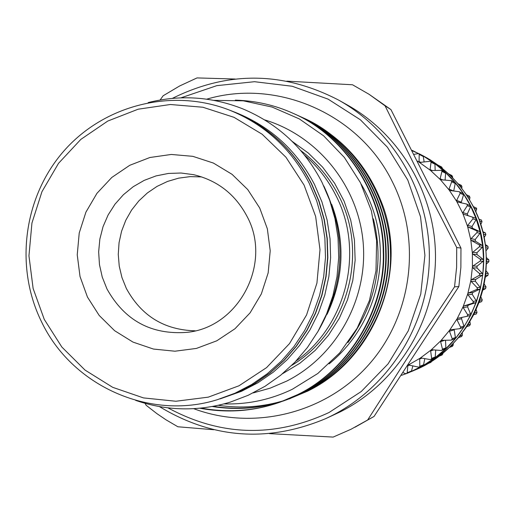 <?xml version="1.0" encoding="UTF-8"?>
<svg xmlns="http://www.w3.org/2000/svg" width="515" height="515" viewBox="0 0 515 515"><rect width="100%" height="100%" fill="white"/><g stroke="black" fill="none" stroke-linecap="round" stroke-linejoin="round"><path stroke-width="0.77" d="M232.304 111.208L236.037 112.663C270.781 126.742 296.943 150.695 314.517 184.518L321.92 201.88L327.115 220.059L330.031 238.773L330.617 257.719L328.86 276.587L324.791 295.089L318.476 312.92L310.017 329.793L299.556 345.449L287.261 359.637L273.323 372.139L257.983 382.748L241.477 391.316L220.233 398.842M232.452 111.266C267.491 125.46 293.878 149.62 311.607 183.746L319.068 201.256L324.315 219.596L327.257 238.477L327.843 257.584L326.072 276.626L321.965 295.288L315.598 313.274L307.069 330.302L296.511 346.093L284.113 360.403L270.06 373.008L254.584 383.714L237.936 392.353L220.381 398.797M461.916 317.401L461.524 318.727L463.957 326.111L463.822 327.16L470.845 314.923L476.401 301.938L480.411 288.387L482.819 274.456L483.598 260.339L482.729 246.228L480.231 232.317L476.137 218.798L470.504 205.865L470.523 206.921L467.292 213.989L468.013 215.643L475.377 218.07L476.137 218.798L476.034 219.847L472.004 226.497L472.525 228.229L479.568 231.499L480.231 232.317L480.012 233.347L475.229 239.481L475.551 241.265L482.162 245.34L482.729 246.228L482.388 247.226L476.929 252.762L477.038 254.571L483.134 259.393L483.598 260.339L483.141 261.292L477.077 266.152L476.98 267.961L482.471 273.459L482.819 274.456L482.259 275.351L475.667 279.471L475.358 281.254L480.18 287.357L480.411 288.387L479.748 289.211L472.725 292.533L472.21 294.265L476.291 300.889L476.401 301.938L475.641 302.678L468.29 305.15L467.575 306.818L470.897 314.794L470.047 315.56L466.841 316.339M467.324 204.655L467.266 205.697L462.94 212.56L462.856 213.551L463.674 214.253L472.21 217.053L473.002 217.691L472.879 218.869L467.762 225.377L467.562 226.362L468.296 227.147L476.472 230.733L477.186 231.447L476.929 232.619L471.071 238.677L470.755 239.649L471.399 240.499L479.117 244.831L479.742 245.603L479.349 246.756L472.809 252.279L472.384 253.226L472.925 254.127L480.109 259.142L480.643 259.972L480.115 261.079L472.957 265.998L472.429 266.899L472.86 267.845L479.433 273.478L479.864 274.347L479.214 275.403L471.515 279.639L470.884 280.482L471.199 281.467L477.096 287.634L477.431 288.535L476.658 289.52L468.502 293.016L467.775 293.795L467.981 294.792L473.137 301.417L473.362 302.337L472.48 303.238L463.957 305.949L463.146 306.644L463.23 307.648L467.607 314.633L467.723 315.56L466.783 316.358L457.906 318.257L457.056 318.862L457.03 319.854L460.577 327.109L460.59 328.023L459.522 328.725L450.554 329.755L449.601 330.276L449.46 331.242L452.164 338.664L452.067 339.559L450.928 340.145L441.889 340.312L440.872 340.724L440.621 341.657L442.469 349.144L442.276 350.007L441.072 350.47L432.059 349.769L431.004 350.071L430.649 350.953L431.634 358.408L431.345 359.225L430.096 359.56L421.212 358.002L420.131 358.195L419.673 359.013L419.809 366.326L419.171 367.24L408.395 364.974L420.131 358.195L431.004 350.071L440.872 340.724L449.601 330.276L457.056 318.862L463.146 306.644L467.775 293.795L470.884 280.482L472.429 266.899L472.384 253.226L470.755 239.649L467.562 226.362L462.856 213.551L456.696 201.384L457.59 202.002L466.616 204.037L467.324 204.655M414.176 154.32L418.644 153.534L419.184 154.384L419.088 161.543L419.68 162.425L430.521 161.24L431.049 162.212L430.109 169.519L430.733 170.549L441.522 170.343L441.928 171.392L440.132 178.737L440.389 179.651L451.398 180.694L451.681 181.795L449.022 189.082L449.17 190.035L450.129 190.556L459.103 191.677L463.41 193.685L463.552 194.728L461.137 202.794M459.535 191.792L460.165 193.28L456.663 200.406L456.696 201.384L449.17 190.035L440.389 179.651L430.469 170.381L417.684 161.163M451.069 180.469L454.861 182.329L455.221 183.449L453.715 191.001M441.336 170.233L445.16 172.165L445.642 173.233L445.082 180.173M434.267 163.178L434.956 164.221L435.175 170.439M422.59 155.607L423.304 156.534L424.135 161.961M412.882 365.837L411.504 370.98L410.674 371.83M407.854 365.74L407.165 372.802L406.56 373.568L405.402 373.562L403.239 372.738M424.804 358.633L423.452 365.412L419.171 367.24M435.735 350.052L435.162 357.687L430.952 359.476M445.52 340.241L445.9 348.629L441.754 350.374M454.133 329.343L455.524 338.368L451.417 340.055M409.219 372.448L423.336 365.489L435.053 357.777L445.803 348.732L455.44 338.477L463.822 327.16L459.798 328.667M410.165 372.055L410.32 371.991C472.86 347.419 502.801 265.637 470.729 205.949C458.955 183.231 441.87 165.882 419.474 153.895L419.326 153.818M466.616 204.037L470.504 205.865L463.41 193.685L454.957 182.432L445.263 172.255L434.467 163.294L422.712 155.672L412.129 150.335M412.129 371.206L413.938 370.459C475.532 346.267 505.015 265.746 473.427 206.978C461.839 184.608 445.012 167.523 422.957 155.723L421.212 154.828M421.07 154.758L419.384 153.927M418.309 153.418L412.38 150.831M423.092 155.794L438.246 165.251L448.855 174.051L458.376 184.048L466.68 195.101L473.646 207.062L479.182 219.763L483.199 233.038L485.658 246.698L486.508 260.558L485.742 274.424L483.373 288.11L479.433 301.417L473.98 314.163L467.086 326.182L458.846 337.299L449.383 347.368L438.819 356.251L427.315 363.835L414.086 370.401M475.911 211.781L476.607 208.189L473.44 206.65M304.616 155.169C317.575 166.429 327.965 179.786 335.78 195.23C364.82 250.741 346.807 325.422 295.971 361.092M291.773 365.367C347.361 332.259 369.268 253.844 338.825 195.99C329.6 177.83 316.918 162.682 300.792 150.56M331.712 204.404C345.456 241.677 343.917 278.312 327.096 314.305M323.71 185.818L324.379 187.145C347.174 236.662 344.902 285.001 317.568 332.156M309.122 183.083L316.635 200.728L321.92 219.203L324.881 238.22L325.474 257.474L323.69 276.652L319.558 295.456L313.139 313.577L304.545 330.727L293.917 346.64L281.422 361.054L267.266 373.755L251.68 384.538L234.911 393.241L217.233 399.73C149.414 420.903 71.63 385.671 41.361 321.437C14.394 266.409 23.684 196.55 64.137 150.702C104.545 104.841 172.332 87.801 229.387 110.068C264.684 124.366 291.265 148.706 309.122 183.083M229.387 110.068L232.162 111.15C267.227 125.357 293.634 149.537 311.369 183.681L318.837 201.211L324.083 219.564L327.031 238.451L327.617 257.577L325.847 276.626L321.74 295.301L315.367 313.3L306.831 330.34L296.267 346.144L283.855 360.468L269.796 373.079L254.307 383.791L237.647 392.436L217.233 399.73M44.264 319.384L61.845 347.046L85.027 370.079L112.688 387.325L143.479 397.908L175.885 401.249L208.285 397.149L239.05 385.754L266.59 367.607L289.501 343.608L306.573 314.955L316.925 283.108L320.002 249.711L315.65 216.48L304.095 185.117L285.954 157.242L262.174 134.254L233.997 117.317L202.865 107.242L170.375 104.506L138.155 109.199L107.802 121.038L80.823 139.404L58.51 163.352L41.953 191.696L31.943 223.027L28.949 255.82L33.121 288.471L44.264 319.384M87.453 297.065L80.025 276.523L77.237 254.809L79.226 232.999L85.908 212.167L96.942 193.337L111.8 177.45L129.748 165.302L149.917 157.5L171.302 154.455L192.835 156.335L213.435 163.075L232.065 174.34L247.76 189.584L259.727 208.047L267.343 228.789L270.208 250.76L268.173 272.834L261.35 293.891L250.09 312.85L234.969 328.757L216.77 340.814L196.421 348.423L174.958 351.211L153.464 349.061L133.005 342.102L114.607 330.694L99.176 315.431L87.453 297.065M247.142 216.59C235.432 194.406 217.581 180.437 193.595 174.675L181.068 173.021L168.444 173.439L156.064 175.905L144.232 180.359L133.256 186.681L123.42 194.702L114.967 204.21L108.111 214.974L103.032 226.703L99.852 239.102L98.655 251.854L99.466 264.639L102.266 277.122L106.991 288.992C124.617 320.542 151.281 334.995 186.971 332.355C238.915 327.437 272.422 263.332 247.142 216.59M292.217 141.419L308.382 153.097L322.628 167.15L334.608 183.263L344.046 201.056L350.709 220.111L354.436 239.99L355.144 260.223L352.807 280.334L347.483 299.846L339.308 318.309L328.467 335.278L315.225 350.374L299.891 363.236L282.465 373.761M167.942 407.867C220.581 436.327 274.289 437.872 329.066 412.489L361.221 391.548L388.078 363.88L408.273 330.83L420.768 294.033L424.914 255.337L420.504 216.686L407.771 180.018L387.37 147.168L360.352 119.763L328.094 99.138L292.217 86.256L254.507 81.705L216.809 85.651L180.952 97.837M172.422 98.365L173.027 98.043C228.435 70.806 283.746 71.546 338.96 100.277C394.786 131.666 430.817 195.043 429.323 260.249C427.72 325.454 388.722 387.113 331.441 415.875L325.596 418.676C267.909 442.758 212.534 438.741 159.483 406.625M269.467 433.617L333.147 437.087L350.908 429.317L374.045 416.448L458.846 286.546L454.539 286.861L410.21 353.58L367.813 419.751M325.596 418.676L340.28 411.852C395.977 383.881 433.888 323.961 435.445 260.596C436.887 197.239 401.874 135.645 347.586 105.118L338.96 100.277M454.539 286.861L456.618 267.246L456.708 247.515L460.964 248.082L390.924 109.579L385.078 105.839L419.822 176.059L456.708 247.515M385.078 105.839L369.036 94.271L352.518 84.769L286.797 81.145M160.139 99.994L163.133 95.771L179.632 85.979L197.033 77.913L235.149 79.033M288.722 399.08L307.603 391.149C374.353 359.019 409.592 270.896 381.293 201.777C366.049 163.178 339.926 135.175 302.936 117.768L302.839 117.729M285.426 400.245L304.494 392.237C354.571 368.231 390.653 307.61 388.529 252.337C388.156 194.76 349.749 137.788 300.187 116.525L299.891 116.396M298.294 115.682L299.608 116.268C349.254 137.563 387.718 194.631 388.098 252.305C390.222 307.667 354.082 368.399 303.921 392.436L283.733 400.812M283.456 400.953L301.327 393.344C351.861 369.126 388.278 307.938 386.134 252.15C385.761 194.033 347.007 136.539 296.994 115.083L296.698 114.954M295.069 114.227L296.402 114.819C346.498 136.308 385.317 193.904 385.69 252.118C387.84 307.996 351.365 369.287 300.747 393.55L281.763 401.546M201.107 408.099C228.473 413.03 254.893 411.009 280.372 402.041L298.101 394.477C349.106 370.034 385.857 308.266 383.694 251.957C383.315 193.299 344.207 135.265 293.737 113.615L293.441 113.48M235.31 100.129C255.736 100.753 275.01 105.157 293.138 113.345C343.692 135.027 382.864 193.157 383.244 251.925C385.407 308.331 348.591 370.201 297.509 394.683L279.748 402.267C254.043 411.305 227.398 413.294 199.82 408.228M218.328 405.299C241.245 408.659 263.487 406.985 285.053 400.277M285.368 400.174L286.752 399.737M287.055 399.634L307.043 391.342C356.753 367.517 392.565 307.346 390.454 252.492C390.08 195.34 351.957 138.793 302.749 117.684L301.468 117.111M213.281 406.335C237.415 410.049 260.796 408.24 283.417 400.915M284.814 400.458L283.43 400.928M283.121 401.024C260.281 408.479 236.675 410.307 212.296 406.515M253.103 392.939L270.214 388.143L286.604 381.152C336.469 356.026 368.019 299.241 363.165 242.642C358.376 186.037 317.774 135.799 264.562 119.847M213.931 100.361L243.312 100.831L272.113 107.062L299.299 118.901L323.632 135.825L344.374 157.455L360.449 182.716L371.379 210.88L376.62 240.685L375.982 270.942L369.397 300.606L357.178 328.197L339.7 352.897L317.826 373.484L292.359 389.25C270.684 399.679 247.915 404.565 224.07 403.902M369.036 94.271L390.924 109.579M460.964 248.082L460.88 267.369L458.846 286.546M374.045 416.448L355.067 427.173M201.719 176.909L190.132 176.626L178.634 178.151L167.51 181.441L157.011 186.411L147.38 192.951L138.844 200.895L131.595 210.062L125.795 220.246L121.585 231.196L119.055 242.668L118.27 254.397L119.235 266.107L121.946 277.534L126.323 288.406C141.297 315.888 164.279 330.025 195.262 330.81M213.828 429.735L177.9 426.774L166.075 419.854L156.991 413.706L146.163 405.299L145.076 403.348M484.177 237.467L485.851 234.731L485.42 232.947L482.864 231.679M486.07 250.702L488.149 248.121L487.93 246.299L485.381 244.554M486.469 263.976L488.877 261.691L488.87 259.856L486.463 257.667M485.4 277.141L488.02 275.255L488.226 273.433L486.096 270.884M482.903 290.048L485.6 288.625L486.012 286.842L484.248 284.055M479.014 302.562L481.641 301.623L482.259 299.897L480.92 297.026M476.233 314.047L473.729 314.659L476.233 314.047L477.019 312.418L476.124 309.624M466.848 326.542L469.564 325.725L470.362 324.231L469.88 321.688M458.633 337.55L461.575 336.533L462.386 335.175L462.238 333.044M449.209 347.535L452.389 346.325L453.194 345.108L453.277 343.511M438.696 356.348L442.121 354.964L443.087 352.917M427.25 363.873L430.933 362.335L431.802 361.105M415.013 370.008L419.442 367.987M431.01 160.332L426.678 157.751M442.437 168.482L441.658 167.002L438.168 165.193M452.743 177.855L451.97 175.557L448.726 173.935M461.82 188.31L461.923 186.584L461.221 185.278L458.208 183.849M469.571 199.685L469.97 197.47L469.281 196.022L466.481 194.805M480.791 224.437L482.014 221.708L481.383 219.989L478.969 219.19M401.533 375.319L406.142 373.671M470.523 206.921L467.266 205.697M463.552 194.728L460.165 193.28M455.221 183.449L451.681 181.795M445.642 173.233L441.928 171.392M434.956 164.221L431.049 162.212M423.304 156.534L419.184 154.384M475.641 302.678L472.48 303.238M479.748 289.211L476.658 289.52M482.259 275.351L479.214 275.403M483.141 261.292L480.115 261.079M482.388 247.226L479.349 246.756M480.012 233.347L476.929 232.619M476.034 219.847L472.879 218.869M361.137 184.08C396.093 242.552 382.265 320.208 329.111 363.893M373.375 218.849C384.37 263.062 375.886 304.301 347.921 342.565M479.613 220.961L482.014 221.708M483.038 232.362L485.42 232.947M483.469 234.171L485.851 234.731M485.555 245.906L487.93 246.299M485.78 247.754L488.149 248.121M486.501 259.663L488.87 259.856M486.508 261.53L488.877 261.691M485.851 273.446L488.226 273.433M485.639 275.293L488.02 275.255M483.617 287.055L486.012 286.842M483.192 288.87L485.6 288.625M479.832 300.297L482.259 299.897M479.201 302.048L481.641 301.623M474.553 312.998L477.019 312.418M467.871 324.965L470.362 324.231M459.895 336.025L462.386 335.175M450.792 346.009L453.194 345.108M440.827 354.726L442.926 353.882M430.63 361.845L431.718 361.395M440.969 167.317L442.359 168.032M450.561 175.679L452.679 176.729M459.58 185.49L461.923 186.584M467.556 196.44L469.97 197.47M474.276 208.324L476.697 209.232M478.976 219.216L481.383 219.989M475.377 218.07L472.21 217.053M468.013 215.643L463.674 214.253M472.004 226.497L467.762 225.377M472.525 228.229L468.296 227.147M479.568 231.499L476.472 230.733M475.229 239.481L471.071 238.677M475.551 241.265L471.399 240.499M482.162 245.34L479.117 244.831M476.929 252.762L472.809 252.279M477.038 254.571L472.925 254.127M483.134 259.393L480.109 259.142M477.077 266.152L472.957 265.998M476.98 267.961L472.86 267.845M482.471 273.459L479.433 273.478M475.667 279.471L471.515 279.639M475.358 281.254L471.199 281.467M480.18 287.357L477.096 287.634M472.725 292.533L468.502 293.016M472.21 294.265L467.981 294.792M476.291 300.889L473.137 301.417M468.29 305.15L463.957 305.949M467.575 306.818L463.23 307.648M470.858 313.867L467.607 314.633M461.524 318.727L457.03 319.854M463.957 326.111L460.577 327.109M454.127 329.845L449.46 331.242M455.691 337.46L452.164 338.664M444.78 340.26L440.621 341.657M446.177 347.747L442.469 349.144M433.585 349.885L430.649 350.953M435.536 356.844L431.634 358.408M421.972 358.137L419.673 359.013M423.922 364.626L419.809 366.326M409.766 364.974L407.867 365.714M411.504 370.98L407.165 372.802M421.006 162.483L419.088 161.543M432.433 170.626L430.109 169.519M443.158 180.121L440.132 178.737M453.483 190.975L449.022 189.082M461.163 202.125L456.663 200.406M467.292 213.989L462.94 212.56M135.677 400.387C166.982 411.092 198.558 411.652 230.417 402.073L248.224 395.269L265.077 386.263L280.72 375.19L294.895 362.219L307.391 347.548L318 331.402L326.549 314.041L332.915 295.719L336.99 276.742L338.703 257.391L338.04 237.982L335.001 218.811L329.639 200.18L322.036 182.387C304.243 148.114 277.81 123.6 242.726 108.839C211.787 96.627 180.269 94.541 148.172 102.582M422.673 155.652L418.644 153.534M410.809 371.779L406.56 373.568M470.047 315.56L466.783 316.352M193.711 408.685C253.895 431.216 325.879 413.352 369.101 364.298C412.361 315.315 421.952 240.28 392.372 181.789C359.399 114.118 277.385 78.171 206.702 99.176M300.181 116.525L299.608 116.268M296.988 115.083L296.402 114.819M293.737 113.615L293.138 113.345M290.351 398.513L289.758 398.719M287.087 399.666L286.482 399.878M283.759 400.844L283.147 401.063M280.372 402.041L279.748 402.267M434.306 163.197L430.476 161.214"/></g></svg>
